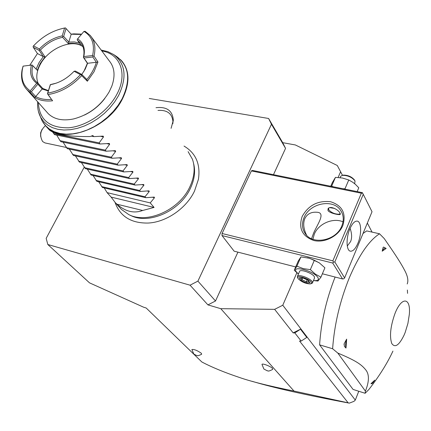 <?xml version="1.0" encoding="UTF-8"?>
<svg xmlns="http://www.w3.org/2000/svg" width="431" height="431" viewBox="0 0 431 431"><rect width="100%" height="100%" fill="white"/><g stroke="black" fill="none" stroke-linecap="round" stroke-linejoin="round"><path stroke-width="0.65" d="M84.196 167.217L46.171 238.354L47.814 244.512L89.503 282.844L143.652 307.222L146.19 308.009L201.859 361.992C211.977 367.298 224.416 372.427 239.178 377.373C250.885 381.494 269.159 386.057 293.996 391.052L220.774 308.682L207.92 304.884L215.516 300.989L197.91 281.12L271.471 124.252L268.599 118.477L149.25 98.467M273.475 174.684L285.548 148.372L271.471 124.252M215.516 300.989L237.928 252.146M361.361 193.207L362.6 193.083L363.263 194.327L334.822 261.962L333.535 262.123L332.861 260.841L361.361 193.207L251.37 170.918L222.062 233.5L222.008 235.568L234.135 251.176L295.688 266.94M251.37 170.918L252.48 170.439L362.352 192.652L362.6 193.083M207.92 304.884L190.055 285.187L197.91 281.12M47.814 244.512L190.055 285.187M261.994 364.648L261.989 364.437C262.075 362.999 270.813 366.35 272.537 368.483L272.672 369.432C267.021 372.255 268.712 370.493 267.392 370.87L263.885 369.011L261.989 364.437M191.887 349.697L191.887 349.525C194.171 349.207 197.333 350.468 201.369 353.301L201.649 354.266C196.191 356.846 197.904 355.187 196.655 355.527L193.831 354.072L191.887 349.525M268.599 118.477L282.709 142.672L295.37 144.961L337.284 165.493L342.505 175.342L340.722 176.214L340.474 176.791M282.709 142.672L285.548 148.372M115.039 202.403C120.104 216.454 131.132 223.339 148.129 223.048C166.188 222.251 186.348 208.388 194.51 191.078L198.416 179.355C200.652 164.233 195.863 153.14 184.042 146.077M156 107.696C166.797 106.5 172.567 110.665 173.321 120.19L171.08 128.341M193.589 163.462C195.604 171.296 194.51 179.641 190.319 188.492C180.013 211.045 148.63 224.95 130.636 215.43L130.114 215.177M104.243 187.916L107.093 192.635L111.139 197.107L115.357 202.726L121.445 209.439L128.75 214.568C147.116 224.292 179.221 210.059 189.769 187C194.462 177.017 195.362 167.778 192.452 159.287L188.099 151.626M52.641 132.053L54.592 134.655L100.067 143.986L109.318 143.464L109.657 144.229L105.293 150.128L60.049 140.684L56.714 135.092M115.357 202.726L116.963 204.197C125.394 211.605 133.96 213.695 142.656 210.479L154.082 207.435L150.225 202.904L154.47 197.727L154.255 197.086L145.786 197.689L144.999 196.762L149.255 191.504L149.029 190.847L140.468 191.439L139.666 190.497L143.938 185.152L143.695 184.484L135.043 185.071L134.224 184.107L138.513 178.676L138.254 177.992L129.51 178.569L128.67 177.588L132.974 172.066L132.705 171.366L123.859 171.937L123.007 170.935L127.323 165.321L127.043 164.61L118.094 165.165L117.227 164.141L121.558 158.436L121.256 157.708L112.211 158.252L111.322 157.207L115.67 151.405L115.352 150.661L106.204 151.195L60.997 141.729L60.049 140.684M63.077 142.165L67.279 148.663L112.211 158.252M69.316 149.099L73.432 155.456L118.094 165.165M75.425 155.893L79.46 162.121L123.859 171.937M81.416 162.552L85.37 168.65L129.51 178.569M87.288 169.081L91.167 175.051L135.043 185.071M93.053 175.482L96.856 181.327L140.468 191.439M98.699 181.758L102.433 187.49L145.786 197.689M106.204 151.195L105.293 150.128M100.067 143.986L99.141 142.898L103.51 136.891L103.16 136.115L93.802 136.627L92.848 135.506L90.23 136.541C68.879 136.783 55.292 134.623 49.463 130.065L48.611 129.128M104.744 98.57C99.281 105.638 92.53 111.133 84.492 115.045M91.76 37.454L109.345 60.992C114.549 67.398 115.411 75.689 111.925 85.866L109.355 91.534C100.983 105.697 89.045 114.84 73.534 118.956C62.646 121.149 54.198 119.371 48.191 113.622L27.051 89.81C22.202 84.681 20.564 77.957 22.132 69.628L23.075 66.132L32.12 65.006L37.308 70.301L40.255 63.443L45.007 56.908L40.417 50.023C46.941 43.235 54.328 39.005 62.576 37.33L68.319 43.59C73.281 42.868 77.542 43.456 81.103 45.357L77.424 40.25L80.624 42.89L81.653 44.231M52.593 100.784L49.285 96.345L52.593 100.784C45.621 101.544 39.76 100.482 35.008 97.6L30.078 92.266L27.051 89.81M50.459 97.832L48.1 94.556C60.593 92.482 71.788 86.162 81.696 75.603L87.364 81.222L86.825 79.498L81.739 74.412L75.323 71.056L74.078 71.282C67.074 78.582 59.192 83.043 50.432 84.659L47.523 93.834L48.1 94.556M86.836 79.498C91.464 73.949 94.631 68.217 96.339 62.301L97.95 62.042L93.996 71.799L87.364 81.222M97.95 62.042L94.023 56.052C95.919 47.609 94.675 40.756 90.289 35.487L85.128 31.318L83.959 31.42C92.062 36.263 94.944 44.307 92.606 55.54L83.813 56.563L83.512 57.366L87.595 63.282L85.257 69.041L81.788 74.466M71.147 34.162L73.749 33.86L81.626 34.151M65.404 27.88L63.168 28.306M81.696 75.603L81.416 74.703L81.739 74.412M47.868 93.058C59.99 91.016 70.867 84.875 80.489 74.644L74.078 71.282M81.416 74.703L80.489 74.644M49.285 96.345L47.523 93.834M56.17 83.188L50.33 84.611L47.426 93.775M48.396 90.596L42.798 88.5L37.96 83.129L35.827 81.362C32.19 77.408 31.172 72.198 32.772 65.744L37.308 70.301M83.867 71.46L87.391 63.271L83.398 57.355C84.691 51.413 83.765 46.591 80.624 42.89M38.17 83.366C35.73 77.672 36.543 71.169 40.6 63.853C49.15 48.078 72.575 38.451 82.957 46.753M45.007 56.908L43.321 56.65L39.189 50.422L39.587 49.894L40.417 50.023M36.156 69.041L38.984 62.705L43.321 56.65M32.772 65.744L32.158 65.086M31.371 65.264C29.443 73.265 31.231 79.266 36.727 83.275L30.235 90.882L30.466 91.679L31.35 91.792L35.714 96.549L35.008 97.6M42.798 88.5L42.168 88.991L37.836 84.185L37.621 83.398L36.727 83.275M37.621 83.398L37.96 83.129M37.836 84.185L31.35 91.792M48.283 90.979L42.146 88.996L35.714 96.549C40.061 99.001 45.32 99.949 51.488 99.399M30.078 92.266L30.466 91.679M30.235 90.882C23.29 85.979 20.699 78.625 22.477 68.809L23.102 66.212M32.12 65.006L23.075 66.132M43.305 56.633L37.443 53.546L29.782 65.275M62.576 37.33L62.834 36.57L62.193 35.892L64.607 28.031C52.986 30.326 42.615 36.285 33.489 45.901L33.101 46.44L33.3 47.351L37.443 53.546M64.607 28.031L65.42 27.875L71.201 34.221L68.319 43.59M62.834 36.57L63.643 36.409L66.051 28.548M63.643 36.409L68.847 42.06L74.493 41.947L79.503 43.132M71.207 34.216L81.373 34.448M77.424 40.25L77.219 39.35L83.959 31.42M87.595 63.282L96.328 62.296L92.816 56.984L93.118 56.181L94.023 56.052M93.118 56.181L92.606 55.54M92.816 56.984L84.023 57.991M83.813 56.563C85.462 48.428 83.393 42.524 77.618 38.855M33.489 45.901L39.383 48.967C46.106 41.996 53.708 37.637 62.193 35.892M39.383 48.967L39.587 49.894M33.3 47.351L39.189 50.422M93.802 136.627L91.324 136.126M99.141 142.898L53.622 133.583M111.322 157.207L66.347 147.639M117.227 164.141L72.521 154.454M123.007 170.935L78.566 161.135M128.67 177.588L84.498 167.681M134.224 184.107L90.311 174.102M139.666 190.497L96.016 180.4M144.999 196.762L101.608 186.575M150.225 202.904L107.093 192.635M111.139 197.107L154.082 207.435M116.963 204.197L142.656 210.479M172.836 123.713L172.966 122.135C172.389 113.725 167.4 109.819 157.988 110.422M220.774 308.682L274.639 309.345L282.779 305.223L296.835 272.775M338.119 177.464L340.614 171.705M367.347 223.048L372.061 232.11M358.77 391.251L355.3 400.097L282.779 305.223M335.108 277.036C326.256 299.523 321.09 322.124 319.603 344.854L353.07 389.43L365.116 393.282L368.844 389.543C379.264 376.128 387.291 363.311 392.927 351.103M319.603 344.854L332.619 348.754C334.321 324.872 339.865 301.269 349.255 277.947C358.888 255.33 368.979 240.611 379.522 233.78L366.7 230.908L363.01 233.5M301.199 341.066L294.82 332.921L300.504 329.198L306.791 337.414L301.199 341.066L299.545 341.023L348.135 402.834L349.325 403.136C306.301 395.114 273.906 387.841 252.14 381.322M355.3 400.097L353.986 401.336L349.325 403.136M300.504 329.198L293.139 332.883L274.639 309.345M293.996 391.052L348.135 402.834M294.82 332.921L293.139 332.883M332.619 348.754L337.802 353.059L365.418 391.127L365.116 393.282M379.522 233.78L384.226 238.548C397.172 257.237 401.213 263.745 404.822 270.673C407.764 276.314 408.55 280.748 407.198 283.97M405.183 332.441L407.915 323.433L409.321 314.409C410.996 297.196 401.498 296.156 394.834 313.93C390.443 326.526 389.414 336.374 391.747 343.475C394.974 348.173 399.101 345.355 404.127 335.011L405.183 332.441M386.149 248.445L382.2 251.192L383.159 247.329L383.542 247.065L386.149 248.445C384.996 247.577 383.682 248.493 382.2 251.192M337.802 353.059C356.081 360.731 361.41 364.437 365.822 369.976C369.399 374.474 369.265 381.521 365.418 391.127M346.653 339.127L345.985 348.065L344.412 346.422L344.132 343.814L346.653 339.127C345.554 342.828 345.333 345.807 345.985 348.065M370.962 383.698L374.808 380.126L372.594 383.294L370.962 383.698L371.894 383.719M344.132 343.814L344.067 344.681M407.392 290.02L407.559 293.371M383.542 247.065L383.159 247.329M45.444 125.68C40.272 130.297 39.334 135.587 42.626 141.546L44.986 142.925L66.212 147.434M40.627 136.406L40.622 132.786L42.006 129.451M332.861 260.841L222.062 233.5M342.823 225.585C338.454 236.15 324.678 243.192 313.806 240.503C302.163 236.317 298.284 228.306 302.169 216.47C308.445 205.269 317.906 200.356 330.555 201.724C342.349 205.512 346.432 213.464 342.823 225.585M334.822 261.962L344.611 277.909L372.028 211.74L363.263 194.327M349.875 228.872C352.213 223.614 354.621 221.022 357.1 221.098C361.447 221.308 361.841 234.178 357.881 243.299C355.537 248.66 353.091 251.295 350.543 251.198C346.282 250.987 345.834 238.063 349.875 228.872M344.611 277.909L343.803 278.782L342.559 278.949L322.377 273.777M342.559 278.949L332.71 263.034L333.535 262.123M332.71 263.034L222.008 235.568M318.983 262.668L309.587 258.293L307.567 257.776M343.017 221.82C333.039 217.402 318.531 223.667 314.318 234.098L312.911 239.275M347.273 246.026L350.581 241.597C352.095 238.025 351.933 233.607 350.101 228.355M304.065 217.558C309.711 203.082 333.325 198.384 340.743 210.576C343.685 215.193 344.03 220.343 341.778 226.033C336.342 240.498 313.057 245.347 305.434 233.888C302.039 229.033 301.581 223.592 304.065 217.558M306.651 235.31C303.537 228.99 302.918 223.457 304.782 218.716C307.098 213.986 311.101 211.831 316.785 212.241C326.17 212.558 317.561 224.077 313.633 232.999L311.548 238.72M340.037 213.205L340.21 214.439C339.477 215.225 329.693 213.259 327.991 210.587L328.034 208.782C329.93 205.221 338.718 209.762 340.037 213.205M328.233 208.529L328.514 209.38M334.742 208.453L329.844 207.656M328.729 208.119L328.681 209.708C331.315 212.672 334.758 214.175 339.008 214.212L340.226 213.598M339.58 214.062L340.291 213.776M313.461 280.559L317.959 281.06L320.95 277.149L324.904 267.807L319.452 262.975L314.361 260.254L309.242 258.223L300.924 256.903L298.236 261.078L294.249 270.248L298.419 274.068M314.361 260.254L310.347 269.628L303.284 268.615L296.889 266.191L294.249 270.248M320.95 277.149L315.357 274.116L310.347 269.628M300.924 256.903L296.889 266.191M313.472 280.533C317.755 280.958 319.215 279.951 317.868 277.505C313.79 270.743 290.99 264.93 296.372 271.934L298.43 274.046M312.55 282.693L314.485 278.151L314.307 276.583C312.346 273.222 300.962 269.068 299.647 271.223L299.453 271.675M311.069 283.711L312.362 283.14L312.173 281.588C310.196 278.248 298.802 274.073 297.498 276.19L297.352 277.079L297.799 278.049C296.49 274.736 308.968 278.512 311.139 282.116L311.43 283.312L310.395 283.937C305.692 283.76 301.603 282.009 298.123 278.69L297.799 278.049M297.6 277.618L297.352 277.079M299.303 277.973L301.048 280.479L306.328 282.892L309.916 282.817L308.203 280.312L302.869 277.876L299.303 277.973L303.009 277.99M301.048 280.479L301.948 279.741L306.355 281.75L308.946 281.691M308.203 280.312L307.906 280.177M309.916 282.817L309.415 282.38M306.328 282.892L306.355 281.75L307.158 279.881M302.702 277.995L301.948 279.741L300.779 278.049M333.405 186.801L331.66 186.106L331.493 186.413M345.355 189.214L344.983 188.794L342.941 188.73M357.164 191.601L358.775 187.792L355.462 184.393L352.628 182.184L348.765 179.98L342.37 178.003L335.453 177.373L332.371 182.523L330.744 186.262M335.453 177.373L331.66 186.106M348.765 179.98L344.983 188.794M354.6 180.147C351.906 176.812 348.151 175.131 343.335 175.099L342.51 175.336C347.865 175.379 352.041 177.249 355.042 180.95L354.675 183.719M343.335 175.099L342.435 175.352M120.378 59.51L122.205 61.455C129.828 71.314 129.855 83.894 122.291 99.2C107.529 129.074 62.328 144.832 46.424 126.714L43.019 122.436M42.049 120.707L40.541 117.038M122.205 61.455L116.828 56.666C129.203 65.997 130.943 80.085 122.048 98.936L118.04 105.423L113.111 111.597L107.394 117.291L101.043 122.35L94.227 126.633L87.137 130.027L79.967 132.452L72.898 133.836L66.126 134.165L59.828 133.432L54.155 131.676L49.242 128.95L45.212 125.34L42.146 120.949L40.315 116.596M38.402 111.36L40.633 117.216L43.623 121.483L47.545 124.99L52.329 127.63L57.856 129.327L63.998 130.022L70.592 129.688L77.478 128.325L84.471 125.954L91.383 122.636L98.026 118.455L104.216 113.525L109.797 107.971L114.608 101.953L118.53 95.634C127.231 77.273 125.572 63.556 113.542 54.478L116.828 56.666M38.391 102.583C39.183 119.646 49.236 128.05 68.551 127.797C86.588 126.321 107.416 112.022 116.656 94.675C128.061 74.116 120.432 53.832 101.845 50.955M100.439 136.277L103.51 136.891M106.716 143.625L109.657 144.229M112.852 150.818L115.67 151.405M118.859 157.865L121.558 158.436M124.731 164.761L127.323 165.321M130.485 171.522L132.974 172.066M136.115 178.143L138.513 178.676M141.627 184.63L143.938 185.152M147.03 190.992L149.255 191.504M152.321 197.226L154.47 197.727M37.659 101.754C37.244 107.464 38.235 112.62 40.633 117.216L42.146 120.949L46.424 126.714L49.463 130.065M101.177 50.061L107.755 51.618L113.542 54.478M22.132 69.628L22.477 68.809M72.968 34.033L73.749 33.86M87.531 63.502L87.127 64.23M173.321 120.19L172.966 122.135M340.743 210.576L341.966 212.779M328.336 209.003L328.514 209.353M340.21 214.439L340.339 214.132M309.587 258.293L309.242 258.223M299.647 271.223L297.498 276.19M308.025 280.274L302.982 277.973M309.485 282.477L307.955 280.242M340.102 177.647L340.722 176.214"/></g></svg>
